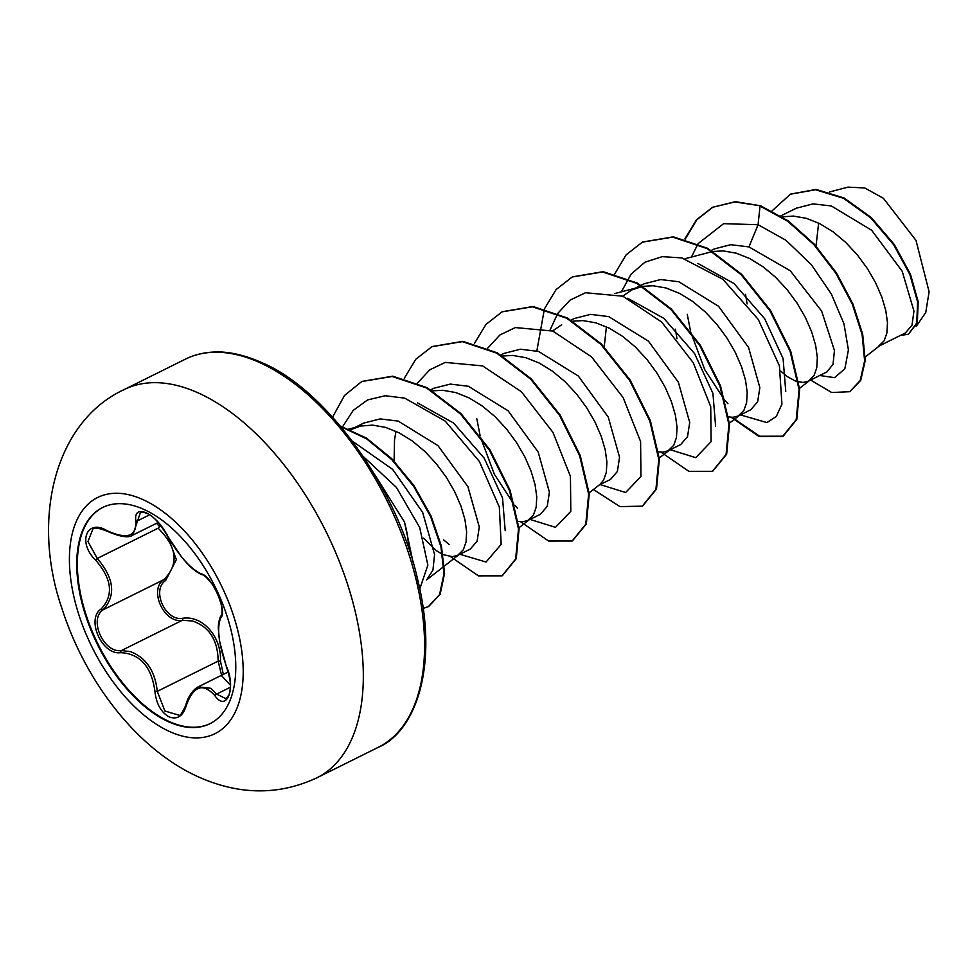 <?xml version="1.0" encoding="UTF-8"?>
<svg xmlns="http://www.w3.org/2000/svg" width="978" height="978" viewBox="0 0 978 978"><rect width="100%" height="100%" fill="white"/><g stroke="black" fill="none" stroke-linecap="round" stroke-linejoin="round"><path stroke-width="1.47" d="M210.246 723.537A120.673 65.514 63.6 0 1 168.754 721.299A120.673 65.514 63.6 0 1 85.196 612.008A120.673 65.514 63.6 0 1 102.886 507.386M144.377 509.624A120.673 65.514 63.6 0 1 228.021 619.208A120.673 65.514 63.6 0 1 209.94 723.696A120.673 65.514 63.6 0 1 168.143 721.593A120.673 65.514 63.6 0 1 84.499 612.02A120.673 65.514 63.6 0 1 102.568 507.533A120.673 65.514 63.6 0 1 144.377 509.624M214.891 695.7C202.972 682.485 193.412 685.835 186.199 705.761C183.02 716.104 177.36 719.832 169.218 716.96C161.064 712.387 156.309 703.891 154.952 691.483C151.566 666.739 140.184 653.793 120.807 652.656C102.152 655.59 85.746 619.196 101.101 609.013C113.851 595.357 112.018 579.049 95.612 560.088C77.14 542.521 86.761 518.083 107.128 530.748A1.773 0.697 118.3 0 0 107.323 531.298C120.343 536.934 128.803 538.218 132.727 535.137L140.416 512.545L144.891 512.594C147.874 514.391 153.79 513.646 166.786 534.844L181.59 557.032C186.126 562.374 193.228 571.128 202.201 574.771L202.201 574.771A1.773 1.601 106.4 0 0 202.214 574.771C203.644 574.612 206.676 577.375 211.309 583.047C215.6 588.646 218.986 596.164 221.444 605.602C222.336 612.032 222.214 615.443 221.114 615.834L221.114 615.834C219.561 616.715 217.911 625.688 218.387 629.098L219.488 640.932L226.383 666.666C227.03 667.998 231.163 681.25 226.383 666.666L226.431 666.397C236.37 688.231 226.737 712.632 214.891 695.7A1.773 1.149 143 0 1 216.59 694.099L226.077 698.744L229.109 694.71C230.527 687.106 232.251 685.101 226.383 666.666M107.128 530.748C127.409 539.77 136.969 536.421 135.795 520.699C134.83 512.423 138.338 509.782 146.309 512.778C154.646 517.264 161.553 524.685 167.055 535.039C178.815 555.651 190.209 568.597 201.236 573.89C211.334 575.174 227.776 611.556 220.955 617.534C216.615 627.008 218.449 643.304 226.431 666.397M186.199 705.761A1.773 0.844 14.9 0 1 185.893 705.089C187.336 697.754 193.143 689.307 198.216 686.862L210.686 688.28L216.59 694.099L230.356 687.265M166.957 534.22L176.346 559.575L165.71 580.48C151.101 589.868 165.453 621.592 182.764 618.279C202.691 615.223 221.639 636.8 220.466 661.14L218.143 661.116C217.862 640.04 209.243 626.654 192.299 620.944L182.263 620.321C163.937 623.719 148.485 589.563 163.888 579.612C179.17 564.306 177.25 547.167 158.13 528.206L97.274 558.438C114.243 578.45 116.162 595.578 103.032 609.844C88.485 619.477 103.766 653.402 121.406 650.553L130.526 651.629C146.15 657.742 155.074 670.981 157.287 691.348L164.915 711.018L178.998 715.211C179.83 716.507 182.128 713.133 185.893 705.089M92.824 529.281L87.947 541.531L97.274 558.438L95.612 560.088M413.205 562.815L404.415 521.873A80.123 43.497 63.6 0 1 408.657 548.401M404.415 521.873L374.44 474.196M443.156 554.636L452.337 556.678L457.618 555.382L470.259 549.098L477.105 541.176L479.293 526.995L467.936 486.714L437.985 445.662L398.242 421.115L380.136 418.902L363.914 423.046M457.618 555.382L463.291 549.844L466.041 542.044L466.628 531.8L464.953 519.611L460.956 506.066L454.746 491.8L446.457 477.484L436.371 463.804L424.819 451.408L412.203 440.882L398.963 432.753L385.601 427.398L372.581 425.124L360.369 426.078L349.99 429.953M878.464 346.334L884.149 340.796L886.887 332.997L887.486 322.752L885.799 310.564L881.814 297.019L875.591 282.74L867.303 268.437L857.217 254.757L845.664 242.361L833.048 231.835L819.821 223.693L806.459 218.351L793.439 216.077L782.241 216.81M745.542 294.341L747.106 303.938M780.701 371.065L786.385 375.931M905.445 332.887L912.022 325.148L913.941 311.065L902.193 271.236L871.667 230.282L831.361 205.967L812.975 203.889L796.557 208.143M826.899 371.897L833.024 364.354L834.454 350.515L821.642 311.09L790.261 270.772L748.952 246.908L730.762 244.696L714.625 248.828M787.168 376.506L795.517 381.102L803.048 382.471L808.317 381.175L814.002 375.638L816.752 367.838L817.339 357.593L815.652 345.405L811.667 331.86L805.444 317.593L797.168 303.278L787.07 289.598L775.517 277.202L762.901 266.676L749.674 258.534L736.312 253.192L723.292 250.918L713.109 251.468M712.29 251.615L685.04 258.705M675.407 329.183L676.972 338.779M750.798 409.684L757.644 401.836L759.845 387.655L748.573 347.483L718.537 306.273L678.818 281.75L660.7 279.549L644.49 283.681M728.659 416.909L732.901 417.313L738.182 416.017L743.867 410.479L746.605 402.679L747.204 392.435L745.517 380.246L741.532 366.701L735.309 352.435L727.021 338.119L716.935 324.439L705.382 312.043L692.766 301.517L679.539 293.376L666.165 288.033L653.145 285.759L642.962 286.309M642.155 286.468L631.825 289.916L622.729 296.151M606.409 326.774L604.221 346.897M658.512 451.75L662.766 452.154L668.035 450.858L680.688 444.574L687.534 436.64L689.71 422.435L678.365 382.19L648.414 341.139L608.671 316.591L590.553 314.366L574.343 318.51M668.035 450.858L673.72 445.32L676.458 437.521L677.057 427.276L675.37 415.088L671.385 401.542L665.162 387.276L656.886 372.96L646.788 359.281L635.235 346.884L622.619 336.359L609.392 328.217L596.03 322.874L583.01 320.601L572.827 321.163M561.678 324.757L552.582 330.992M599.001 485.149L610.541 479.416L617.387 471.469L619.551 457.252L608.279 417.154L578.316 376.017L538.523 351.432L520.345 349.219L504.196 353.351M589.135 492.875L599.991 484.379L603.585 480.161L606.323 472.362L606.91 462.117L605.235 449.929L601.25 436.384L595.027 422.117L586.739 407.802L576.653 394.122L565.101 381.726L552.484 371.2L539.257 363.058L525.883 357.716L512.863 355.442L502.68 356.004M518.23 521.445L522.484 521.836L527.753 520.54L540.406 514.257L547.228 506.359L549.404 492.178L538.181 452.044L508.108 410.797L468.389 386.273L450.271 384.085L434.061 388.217M443.645 539.929L449.098 544.44M527.753 520.54L533.438 515.003L536.176 507.203L536.775 496.958L535.088 484.77L531.103 471.225L524.88 456.958L516.592 442.643L506.506 428.963L494.954 416.567L482.337 406.041L469.11 397.912L455.748 392.557L442.728 390.283L432.545 390.845M395.98 431.298L394.525 439.917L394.097 461.078M423.425 538.12L436.457 550.712L442.472 554.318M829.454 192.006L847.987 187.116L864.821 187.996L883.403 198.302L916.007 240.417L929.1 291.774L925.738 312.581L916.19 326.432M818.647 223.106L816.019 246.065M748.952 246.908L758.072 224.72L785.982 240.307L811.312 264.635L831.288 293.901L843.965 323.767L848.415 349.928L844.858 368.743L834.589 377.655L819.735 375.503M698.145 243.608L723.622 223.669L758.072 224.72L760.028 206.089L787.779 221.272L813.782 244.524L835.884 273.253L852.376 304.354L862.107 334.586L864.625 360.87L860.188 380.552L849.735 391.701L831.728 392.52L810.603 380.039M772.009 210.893L790.383 194.219L815.53 189.732L843.513 198.289L870.701 217.849L893.696 244.769L909.833 274.439L917.596 301.97L916.765 322.972L908.452 334.207L900.347 335.466M760.615 205.796L735.383 201.664L712.485 207.324L734.796 201.957L760.615 205.796L788.366 220.979L814.356 244.243L836.471 272.96L852.963 304.06L862.694 334.293L865.212 360.576L860.774 380.259L850.029 391.555M790.676 194.072L816.117 189.439L844.1 197.996L871.288 217.556L894.271 244.476L910.42 274.146L918.171 301.676L917.352 322.679L908.452 334.207M352.386 441.176L392.63 469.379L422.655 512.435L434.574 554.563L432.936 570.113L426.64 579.881L443.865 566.458M417.435 402.863L453.572 423.022L484.183 458.169L502.533 497.985L505.198 530.724M627.717 298.266L663.854 318.351L694.563 353.571L712.925 393.364L715.615 426.139M697.827 263.412L734.038 283.559L764.674 318.694L783.085 358.559L785.75 391.359M697.876 244.023L691.495 257.006M687.253 314.293L690.529 331.077M690.933 332.691L704.771 369.696L724.307 399.696M725.285 400.821L727.95 403.78M740.444 414.892L766.923 422.582L776.349 416.42L781.935 404.159L779.393 365.809L758.268 319.451L722.925 279.329L681.776 257.899L662.216 256.664L644.967 262.19L631.079 274.17L621.348 291.847M670.297 449.733L695.761 457.667L711.104 441.653L710.725 406.677L693.231 362.691L661.69 322.055L622.876 296.212L585.504 292.728L570.027 300.16L557.863 313.29M557.594 313.718L550.052 330.051M600.162 484.575L625.627 492.509L640.957 476.494L640.59 441.518L623.096 397.533L591.556 356.897L552.741 331.053L515.357 327.569L499.88 334.989L487.729 348.131M476.824 418.816L480.1 435.601M480.504 437.215L494.342 474.22L513.89 504.22M514.856 505.345L517.521 508.303M530.015 519.416L555.48 527.35L570.81 511.335L570.443 476.359L552.949 432.374L521.408 391.738L482.594 365.894L445.222 362.41L429.745 369.843L417.582 382.973M459.868 554.257L486.042 562.032L501.164 544.379L499.33 507.081L479.367 461.445L445.198 421.078L404.721 398.144L385.149 395.748L367.618 399.916L353.168 410.454L342.618 426.714M419.77 588.964L427.863 565.113L419.696 527.497L396.42 487.411L363.217 456.445M712.485 207.324L696.397 219.867L684.845 238.95M731.079 417.276L758.989 436.481L782.583 436.481L796.202 419.684L799.075 389.647L790.09 351.298L769.955 310.784L741.067 274.61L707.167 248.632L672.73 237.116L642.35 242.165L626.128 254.855L614.539 274.195M660.932 452.117L688.854 471.335L712.473 471.323L726.067 454.501L728.928 424.464L719.942 386.114L699.808 345.613L670.92 309.451L637.02 283.473L602.595 271.957L572.216 276.994L556.115 289.537L544.563 308.632M544.391 309.036L536.836 350.968M593.426 489.513L619.942 506.604L642.314 506.164L655.92 489.367L658.781 459.33L649.795 420.968L629.661 380.454L600.773 344.28L566.861 318.302L532.435 306.799L502.056 311.848L485.968 324.403L474.416 343.474M520.651 521.8L548.572 541.017L572.179 541.005L585.785 524.196L588.646 494.171L579.661 455.809L559.526 415.308L530.651 379.146L496.751 353.156L462.325 341.64L431.934 346.677L415.833 359.219L404.269 378.315M450.516 556.641L478.425 575.859L502.032 575.846L515.638 559.037L518.499 529L509.514 490.638L489.367 450.124L460.491 413.963L426.579 387.985L392.154 376.481L361.762 381.53L344.464 395.515L332.606 417.129M423.168 608.402L428.388 606.604L439.538 594.636L443.963 573.927L440.98 546.934L430.65 516.69L413.78 486.518L391.848 459.66L366.811 438.988L340.906 426.665M713.06 207.03L696.849 219.72L685.26 239.06M732.009 417.325L759.735 436.249L783.17 436.2L796.789 419.391L799.649 389.366L790.676 351.004L770.542 310.491L741.654 274.317L707.742 248.339L673.316 236.823L642.644 242.018M712.754 471.176L726.654 454.22L729.515 424.183L720.517 385.821L700.395 345.32L671.507 309.158L637.607 283.18L603.181 271.664L572.509 276.847M642.607 506.017L656.507 489.073L659.368 459.037L650.382 420.674L630.248 380.161L601.36 343.987L567.448 318.009L533.022 306.505L502.35 311.713M572.46 540.858L586.36 523.915L589.233 493.878L580.247 455.528L560.113 415.014L531.237 378.853L497.337 352.875L462.9 341.346L432.227 346.53M502.325 575.7L516.225 558.744L519.086 528.707L510.1 490.345L489.954 449.831L461.066 413.67L427.166 387.691L392.728 376.188L362.056 381.396M428.682 606.458L440.161 594.257L444.562 573.377L441.457 546.176L430.931 515.748L413.841 485.443L391.665 458.596L366.42 438.071L340.393 426.053M220.466 661.14L223.339 674.38M156.529 523.316L159.646 526.482L158.13 528.206M165.71 580.48A1.773 1.1 52.1 0 0 163.888 579.612L103.032 609.844A1.773 1.21 -129 0 1 101.101 609.013M182.764 618.279A1.773 1.051 -96 0 1 182.263 620.321L121.406 650.553A1.773 1.161 86 0 0 120.807 652.656M230.356 685.126L221.688 675.798L218.143 661.116L157.287 691.348L154.952 691.483M201.236 573.89A1.773 1.601 106.4 0 0 202.201 574.771M220.955 617.534A1.773 1.65 -142.6 0 1 221.114 615.834M135.795 520.699A1.773 1.284 -10.1 0 0 138.13 520.516L149.548 514.844M169.304 731.397A131.871 71.59 63.6 0 1 70.379 576.225A131.871 71.59 63.6 0 1 143.314 499.77A131.871 71.59 63.6 0 1 242.238 654.942A131.871 71.59 63.6 0 1 169.304 731.397M124.108 389.599A216.725 117.653 63.6 0 1 199.17 393.352A216.725 117.653 63.6 0 1 349.403 590.137A216.725 117.653 63.6 0 1 316.933 777.791L378.18 747.363A216.725 117.653 -116.4 0 0 410.65 559.722A216.725 117.653 -116.4 0 0 260.417 362.924A216.725 117.653 -116.4 0 0 185.355 359.171L124.108 389.599C55.171 421.384 30.685 518.242 61.969 608.573C85.282 681.373 136.724 748.867 197.911 776.666C239.109 795.212 278.779 795.579 316.933 777.791M185.355 359.171C193.717 354.965 203.094 352.593 213.473 352.068C227.85 351.188 244.097 354.769 262.238 362.814C325.344 389.232 397.398 487.154 417.851 580.357C439.33 668.182 414.476 732.363 378.18 747.363M363.902 423.009L351.249 429.293M796.532 208.094L780.811 215.906M714.612 248.791L711.361 250.405M644.465 283.644L641.213 285.258M640.627 285.539L631.825 289.916M574.331 318.486L571.079 320.099M504.183 353.327L500.932 354.941M434.036 388.168L430.797 389.782M905.457 332.923L879.577 345.784M826.911 371.933L808.317 381.175M750.823 409.733L738.182 416.017M348.266 429.244L358.767 426.469M444.44 566.005L459.709 554.061M519 527.717L529.844 519.22M659.282 458.022L670.138 449.538M614.893 293.547L639.331 287.104M729.417 423.181L740.273 414.696M798.989 388.792L810.42 379.855M865.285 356.958L880.555 345.014M158.265 522.46L132.8 535.1M228.192 671.972L198.167 686.874M107.323 531.298C98.644 527.863 93.802 527.203 92.812 529.294L92.812 529.294"/></g></svg>
